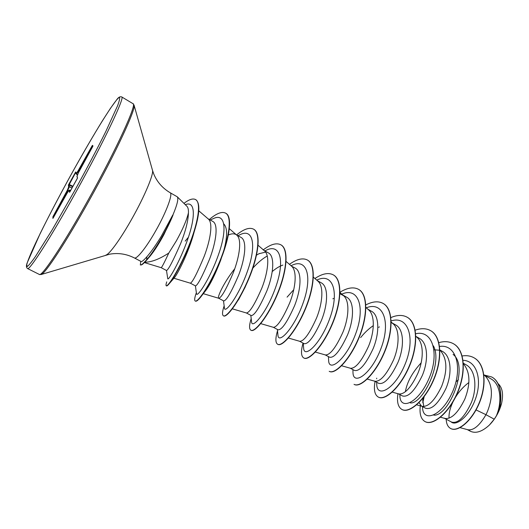 <?xml version="1.0" encoding="UTF-8"?>
<svg xmlns="http://www.w3.org/2000/svg" width="529" height="529" viewBox="0 0 529 529"><rect width="100%" height="100%" fill="white"/><g stroke="black" fill="none" stroke-linecap="round" stroke-linejoin="round"><path stroke-width="0.79" d="M170.126 192.701L177.294 196.821C178.696 198.673 177.189 204.835 172.771 215.316L172.639 215.243C169.908 221.949 166.384 229.163 162.059 236.88C156.359 246.911 151.221 254.548 146.639 259.785L146.897 259.918C141.289 265.902 142.909 263.74 141.6 264.897L140.324 264.983L141.349 264.764C142.658 263.607 141.031 265.77 146.639 259.785L146.857 256.796C143.756 260.275 141.865 261.855 141.17 261.544L134.34 257.921C136.634 259.653 146.645 247.083 156.075 230.201C166.476 211.838 173.128 193.7 170.126 192.701C162.542 188.205 157.093 181.976 153.76 174.015L152.445 170.166M172.771 215.316L173.016 215.085C170.278 221.863 166.714 229.169 162.324 237.018C157.47 245.575 152.941 252.492 148.715 257.768L146.897 259.918M172.639 215.243L161.285 236.278C155.843 245.185 151.036 252.022 146.857 256.796M144.767 262.205C151.354 262.225 159.355 259.184 168.777 253.067L176.296 240.966C182.736 229.341 186.777 219.958 188.436 212.823C188.562 209.623 188.059 207.447 186.935 206.303L177.294 196.821M173.016 215.085L163.964 234.506C159.222 243.307 154.739 250.356 150.5 255.659L148.715 257.768M144.391 262.582L161.206 267.687L166.529 270.517C168.401 269.836 173.122 260.79 180.706 243.38C185.646 230.981 188.225 220.798 188.436 212.823M161.206 267.687C161.781 267.522 164.307 262.649 168.777 253.067M460.051 427.65L467.834 429.74C473.495 430.685 479.545 425.666 485.979 414.696L494.238 419.199L496.301 415.999C502.543 401.379 500.56 383.809 490.972 378.883L484.2 375.048M476.06 409.929L485.979 414.696L487.513 411.383C493.319 396.254 492.611 384.504 485.391 376.139L483.863 374.737M444.525 418.327L451.535 422.056C457.783 423.914 464.396 417.414 471.379 402.549C477.436 387.526 475.578 369.672 465.937 364.712L463.338 363.238M444.082 418.095L445.048 418.472C451.554 419.219 458.167 412.719 464.872 398.985C470.698 383.783 470.195 372.032 463.364 363.727M423.088 398.026L422.79 400.427L423.802 406.49M419.034 402.615L421.408 406.041L425.534 408.229C431.757 410.061 438.541 403.515 445.901 388.597C452.388 373.58 451.257 355.878 442.284 351.322L439.678 349.854M421.408 406.041L422.235 406.358C428.43 407.006 434.911 400.314 441.675 386.282C447.66 370.558 447.21 358.655 440.333 350.568L439.89 350.165M398.509 393.86L402.417 395.943C408.276 397.557 414.881 390.786 422.235 375.636C428.741 360.381 427.941 342.699 419.226 338.276L415.834 336.358M392.26 392.128L398.886 393.966C404.745 394.502 411.086 387.605 417.903 373.269C423.782 359.363 423.881 343.136 417.004 337.33L415.834 336.279M374.671 381.184L378.738 383.353C384.213 384.742 390.627 377.746 397.98 362.358C404.513 346.859 404.024 329.144 395.613 324.912L392.247 323.007M374.413 381.045L374.982 381.277C380.477 381.693 386.666 374.572 393.543 359.925C399.468 345.735 399.818 329.375 393.113 323.781L391.295 322.465M350.251 368.204L354.483 370.452C359.548 371.616 365.757 364.375 373.104 348.737C379.643 333.039 379.538 315.271 371.418 311.217L367.853 309.201M341.622 365.764L350.502 368.277C355.614 368.561 361.631 361.214 368.554 346.244C374.539 331.756 375.147 315.277 368.64 309.895L365.903 307.468M325.236 354.906L329.627 357.234C334.268 358.146 340.259 350.654 347.599 334.764C354.159 318.802 354.417 301.054 346.621 297.186M325.077 354.82L325.434 354.959C330.122 355.104 335.955 347.52 342.924 332.212C348.961 317.42 349.861 300.822 343.559 295.678L339.942 293.76M299.599 341.271L304.142 343.685C308.334 344.346 314.094 336.596 321.42 320.435C328 304.241 328.654 286.447 321.196 282.79L317.228 280.549M288.398 338.038L299.745 341.311C303.99 341.304 309.617 333.468 316.633 317.81C322.716 302.714 323.927 285.997 317.863 281.104L313.386 277.17M278.016 329.798C281.739 330.175 287.254 322.154 294.56 305.722C301.146 289.277 302.231 271.489 295.122 268.038L291.512 266.16C297.324 270.795 295.777 287.611 289.641 303.031C282.585 319.047 277.176 327.147 273.42 327.325L278.016 329.798M246.355 312.963L251.215 315.548C254.436 315.634 259.693 307.329 266.98 290.619C273.592 273.883 275.087 256.122 268.375 252.895L263.997 250.422M232.37 308.843L246.428 312.983C249.675 312.619 254.839 304.248 261.934 287.855C268.11 272.104 270.028 255.196 264.487 250.845L258.086 245.277M218.708 298.263L223.714 300.922C226.405 300.73 231.385 292.12 238.658 275.113C245.264 258.139 247.241 240.345 240.926 237.362L236.344 234.764M234.75 268.732C223.774 282.453 216.903 297.635 218.682 298.244L218.742 298.27C221.439 297.708 226.346 289.046 233.468 272.27C239.69 256.175 242.004 239.181 236.761 235.127L229.315 228.687M190.321 283.167L195.485 285.918C197.621 285.396 202.309 276.482 209.557 259.177C216.176 241.898 218.636 224.157 212.744 221.413L207.957 218.702M173.909 278.241L190.347 283.18C192.45 282.4 197.079 273.427 204.22 256.254C210.489 239.809 213.227 222.735 208.314 219.006L198.792 210.813M458.379 379.756L455.965 381.872M439.698 350.238L434.091 349.808M373.309 325.639C368.753 328.74 364.534 332.721 360.646 337.595M293.734 289.727L287.075 297.146M282.85 265.082C279.537 266.193 275.999 268.355 272.23 271.556M265.591 252.095L258.946 253.748L256.525 255.104M235.901 234.512C233.924 233.448 231.398 233.613 228.316 235.021M188.41 237.23L185.183 241.131M449.035 418.122C448.764 413.486 450.053 408.117 452.91 402.007M455.403 397.424C459.007 391.5 463.49 386.534 468.859 382.52M491.772 377.012L491.858 377.065C501.618 382.156 503.37 399.712 497.346 414.088L501.637 403.171C503.489 394.376 502.451 388.002 498.516 384.041L498.014 383.578M494.238 419.199L489.444 424.985C482.197 431.677 475.836 433.76 470.374 431.241L468.456 429.859M463.04 360.315C476.662 360.679 482.15 379.247 475.921 397.636C469.858 416.131 456.018 426.916 450.999 421.772M462.154 355.957C466.631 355.257 470.592 355.878 474.05 357.816C485.153 363.906 486.832 384.9 479.036 403.237C471.339 421.673 457.281 432.319 450.582 428.457C447.838 426.896 446.377 423.815 446.198 419.219M484.167 375.021L491.679 376.959C501.942 382.269 503.218 401.313 496.341 415.92L496.301 415.999M474.143 357.869L474.235 357.921C485.338 364.012 487.017 385.006 479.221 403.343C471.531 421.778 457.473 432.418 450.768 428.556L450.675 428.503M497.346 414.088L496.341 415.92M193.032 235.947C187.504 254.687 177.493 274.055 174.656 277.388L169.67 283.167C175.324 276.204 187.696 252.531 194.216 231.735C199.79 213.776 200.312 203.09 195.79 199.684L195.664 199.618M223.827 223.939C227.53 227.926 227.516 236.787 223.787 250.515M196.365 292.663C194.606 297.576 194.222 300.36 195.227 301.014L195.466 301.14C196.669 301.702 199.202 299.295 203.063 293.919C209.081 285.362 215.171 273.427 221.334 258.126L220.838 259.812C215.442 273.996 210.456 284.166 205.893 290.342L204.458 292.14M249.919 275.351L245.112 287.254L238.791 299.255L234.407 305.537M252.869 268.071C257.821 262.622 262.615 258.602 267.238 256.023M433.37 345.847C443.216 363.496 421.97 404.652 410.319 402.893M405.379 391.678C407.066 382.097 412.329 372.476 421.163 362.828M453.089 354.384C469.732 367.172 448.268 416.799 433.793 415.146M424.192 396.585L422.783 402.748M422.519 406.629C422.274 422.744 440.882 417.216 451.892 393.285C463.159 369.533 456.963 343.671 439.566 346.462M399.917 394.608C399.117 410.888 417.599 404.335 428.556 379.498C439.771 354.827 433.244 329.494 415.688 333.773M376.734 382.282L376.741 383.386C376.165 398.859 394.568 389.959 405.029 364.362C415.734 338.904 408.646 315.092 391.149 320.931M352.903 369.612L352.982 372.019C352.757 386.375 371.127 374.744 380.986 348.466C391.083 322.306 383.32 300.452 365.903 307.997M328.423 356.599L328.621 360.17C328.654 373.11 346.402 359.522 355.878 333.217C365.572 307.012 358.305 286.381 341.463 294.296M303.262 343.222L303.613 347.851C303.825 359.284 320.819 344.035 329.997 317.863C339.387 291.763 332.886 272.144 316.745 280.119M277.408 329.474L277.937 335.042C278.234 344.994 294.607 327.987 303.507 301.861C312.606 275.794 306.655 257.365 291.069 265.743M250.825 315.344L251.546 321.731C251.864 330.063 267.29 311.931 276.052 286.176C284.986 260.46 280.231 242.632 265.584 250.574L264.877 250.918M223.502 300.809L224.408 307.911C224.68 314.57 239.022 295.724 247.704 270.491C256.539 245.291 253.265 227.734 239.816 234.81L237.944 235.669M195.399 285.872L196.49 293.562C196.656 298.581 209.967 279.1 218.576 254.383C227.318 229.679 225.447 212.42 213.227 218.662L210.244 219.998M166.49 270.498L167.753 278.671C168.03 281.567 179.986 261.663 187.835 238.929C195.816 216.13 195.181 200.418 185.309 204.703M420.37 405.234C419.279 413.632 420.826 419.08 425.012 421.573C432.682 425.944 448.585 413.308 457.327 392.73C466.194 372.224 464.667 349.841 453.452 343.751C449.253 341.43 444.386 341.06 438.839 342.64M397.934 393.702C396.724 401.888 398.053 407.138 401.921 409.459C409.115 413.585 424.701 400.526 433.535 379.677C442.489 358.893 441.398 336.497 430.566 330.625C426.215 328.244 421.091 328.092 415.199 330.182M375.061 381.396C373.573 389.628 374.644 394.852 378.268 397.048C384.973 400.922 400.215 387.413 409.142 366.286C418.181 345.225 417.56 322.816 407.118 317.188C402.595 314.735 397.18 314.867 390.885 317.585M354.139 384.391L354.033 384.338C360.229 387.942 375.107 373.963 384.127 352.552C393.245 331.207 393.113 308.797 383.095 303.415C378.374 300.902 372.621 301.398 365.837 304.909M329.309 371.365L329.203 371.305C334.85 374.638 349.345 360.17 358.457 338.467C367.668 316.818 368.052 294.422 358.477 289.303C353.517 286.725 347.355 287.703 339.988 292.226M303.038 343.103C300.776 351.256 301.014 356.209 303.752 357.954C308.824 360.99 322.902 346.012 332.113 324.006C341.41 302.052 342.342 279.669 333.237 274.835C328.423 272.362 322.32 273.586 314.914 278.505M277.527 330.757C275.311 338.282 275.358 342.785 277.652 344.26C282.116 346.984 295.757 331.485 305.068 309.167C314.457 286.903 315.958 264.54 307.356 259.997C302.753 257.663 296.776 259.104 289.423 264.335M251.189 318.524C249.152 325.15 249.053 329.045 250.885 330.215C254.707 332.609 267.879 316.56 277.289 293.926C286.771 271.337 288.88 249.007 280.8 244.775C276.396 242.573 270.511 244.299 263.144 249.946M224.144 305.835C222.259 311.581 222.021 314.907 223.417 315.806C226.564 317.856 239.234 301.226 248.749 278.267C258.324 255.348 261.075 233.058 253.556 229.156C249.457 227.133 243.803 229.05 236.595 234.909M195.227 301.014C197.667 302.7 209.801 285.475 219.416 262.179C229.09 238.916 232.515 216.678 225.585 213.121C221.81 211.289 216.401 213.412 209.358 219.495M166.734 281.845C165.994 284.093 165.822 285.402 166.218 285.779C167.938 287.016 179.331 269.221 188.602 246.369C197.939 223.529 201.609 202.587 195.545 199.545C192.847 198.183 188.985 199.459 183.953 203.374M140.767 261.333L140.324 264.983M425.111 421.626L425.204 421.673C432.874 426.043 448.784 413.414 457.525 392.842C466.393 372.337 464.859 349.947 453.644 343.857L453.545 343.804M402.014 409.506L402.113 409.558C409.314 413.691 424.906 400.632 433.734 379.789C442.687 359.006 441.596 336.609 430.758 330.737L430.659 330.685M378.367 397.1L378.466 397.153C385.178 401.028 400.427 387.526 409.347 366.399C418.386 345.338 417.758 322.935 407.317 317.301L407.218 317.241M354.238 384.444C360.434 388.055 375.319 374.082 384.338 352.671C393.457 331.319 393.318 308.916 383.3 303.534L383.194 303.474M329.415 371.418C335.069 374.75 349.563 360.289 358.675 338.586C367.88 316.937 368.263 294.541 358.682 289.423L358.583 289.363M303.864 358.007L303.97 358.067C309.042 361.102 323.126 346.131 332.331 324.132C341.635 302.178 342.561 279.795 333.449 274.954L333.343 274.895M277.652 344.26L277.877 344.379C282.341 347.103 295.989 331.604 305.293 309.293C314.682 287.029 316.183 264.665 307.574 260.123L307.461 260.056M250.997 330.268L251.11 330.334C254.938 332.734 268.117 316.686 277.52 294.051C287.002 271.47 289.112 249.139 281.025 244.901L280.912 244.841M223.536 315.859L223.648 315.925C226.802 317.982 239.478 301.358 248.987 278.399C258.569 255.481 261.313 233.196 253.781 229.288L253.669 229.222M221.334 258.126C229.917 236.251 232.396 216.407 225.817 213.253L225.698 213.187M166.384 285.819L166.463 285.911C166.966 286.149 168.037 285.237 169.67 283.167M92.43 145.349L92.992 145.944L92.535 146.883L78.391 172.818L77.009 176.25L77.525 177.949L77.075 178.895L70.059 191.571L69.564 192.338L69.233 190.308L67.547 192.417L53.389 217.631L52.893 218.404L52.933 216.731L67.256 190.38L68.684 186.929L68.393 185.143L68.816 184.271L75.687 171.951L76.15 173.439L77.856 171.217L91.907 146.196L92.43 145.349L92.324 146.44L91.907 146.196M489.444 424.985C495.409 418.816 499.469 411.549 501.637 403.171M82.332 165.319L81.988 165.121L78.047 171.839L77.856 171.217L78.801 172.037M78.689 172.256L78.047 171.839L76.315 174.074L76.15 173.439L77.558 174.874M75.733 172.56L75.23 172.672M75.905 173.128L75.502 172.844L69.008 184.952L68.393 185.143M72.737 186.73L69.008 184.952L69.312 186.737L68.684 186.929L69.312 186.737L72.056 187.954M72.037 188L69.299 186.783L67.752 190.48L67.256 190.38L68.902 190.711M64.366 197.846L63.989 197.648L53.826 216.017L52.933 216.731M69.881 190.096L69.233 190.308L70.681 190.447L69.881 190.096L70.119 191.458M92.992 145.944L82.107 165.729M92.595 146.778L92.324 146.44L81.988 165.121L81.664 164.704L82.418 165.16M82.114 165.716L78.358 172.91M77.446 178.174L76.97 176.342M75.667 172.335L75.687 171.951M77.525 177.949L69.676 192.212M72.969 186.307L68.816 184.271M67.573 192.377L69.359 190.156M68.724 190.929L67.752 190.48L64.082 197.482L63.586 197.383L64.465 197.687M52.893 218.404L67.547 192.417M54.249 216.07L53.422 215.746M27.548 268.54C29.214 271.086 50.989 237.21 76.288 191.445C104.16 141.269 125.28 96.549 121.716 96.926C120.083 96.344 118.423 97.276 116.73 99.71L110.495 108.26L102.428 120.771C92.952 136.151 82.524 154.091 71.137 174.577C49.058 214.496 28.54 255.745 26.714 264.923L27.21 266.543C28.685 265.565 31.423 262.239 35.403 256.572L52.411 229.48L74.761 190.48C86.736 168.711 97.118 148.993 105.893 131.318L117.583 105.767C119.475 100.662 120.083 97.872 119.409 97.389C115.587 98.328 93.19 134.657 71.137 174.583C59.393 195.928 49.078 215.574 40.178 233.52L27.323 262.529C26.08 265.452 26.152 267.456 27.548 268.54L39.331 274.439C41.579 277.262 63.844 243.882 89.037 198.395C116.816 148.543 137.19 103.697 133.024 103.697L121.716 96.926M40.971 274.577L41.196 274.511C45.216 273.804 66.601 241.257 90.062 198.917C116.03 152.319 136.006 109.02 134.082 105.231L134.022 105.007M105.833 255.117L106.031 255.057C109.642 254.099 121.134 238.116 132.31 218.067C144.688 196.067 153.82 174.16 152.504 170.364L134.082 105.231L133.024 103.697M77.551 174.901L76.315 174.074L77.551 174.901M53.978 216.559L53.422 216.493L53.403 217.598M92.853 146.282L92.489 145.892L92.833 146.321M134.34 257.921C126.471 253.946 118.284 252.69 109.787 254.158L41.196 274.511L39.331 274.439M346.621 297.179L342.084 294.613M470.374 431.241L467.259 429.581M203.262 293.661L218.742 298.27M286.096 261.432L291.512 266.16M260.744 323.629L273.42 327.325M339.982 292.511L343.559 295.678M315.344 352.076L325.434 354.959M391.182 322.049L393.113 323.781M367.252 379.108L374.982 381.277M416.667 404.837L422.235 406.358M440.492 417.236L445.048 418.472M422.79 400.427L422.75 401.2M376.701 378.764L376.694 378.162M379.412 326.876L378.632 327.339M333.534 298.449L332.84 298.819M259.541 253.47L258.946 253.748M193.032 235.954L194.216 231.735M205.893 290.342L203.063 293.919M245.112 287.254L238.791 299.255M78.371 172.871L76.956 176.567M76.097 173.757L75.673 172.348"/></g></svg>
